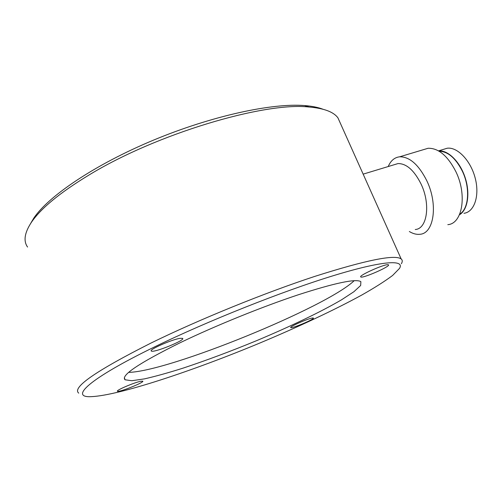 <?xml version="1.0" encoding="UTF-8"?>
<svg xmlns="http://www.w3.org/2000/svg" width="502" height="502" viewBox="0 0 502 502"><rect width="100%" height="100%" fill="white"/><g stroke="black" fill="none" stroke-linecap="round" stroke-linejoin="round"><path stroke-width="0.75" d="M415.248 229.502C427.177 228.981 430.816 204.195 421.046 183.989C414.144 170.303 406.463 163.495 397.998 163.57L394.202 164.725M409.343 231.516C413.008 233.737 416.528 234.66 419.904 234.277C433.935 233.65 438.346 204.509 426.788 180.707C418.649 164.669 409.607 156.699 399.661 156.806C394.553 157.408 390.732 160.653 388.209 166.538M447.809 224.658C462.361 223.785 467.393 194.864 455.803 171.502C447.64 155.758 438.397 148.015 428.08 148.272L423.406 149.678M439.156 151.246C447.853 151.453 455.54 158.005 462.21 170.893C470.43 187.572 468.943 208.776 459.706 214.172M312.439 318.017L313.348 318.036C315.256 318.902 291.725 328.835 290.765 327.574C288.882 326.959 307.977 318.532 312.439 318.017M387.833 264.679L388.466 264.805C391.14 266.16 362.325 278.786 360.794 276.947C358.02 275.912 383.365 264.385 387.833 264.679M180.237 338.323L182.59 338.373C185.916 340.055 153.449 353.226 151.353 351.03C148.322 349.844 172.199 339.321 180.237 338.323M140.472 381.325L142.731 381.15C144.984 382.16 118.692 392.664 117.481 391.234C115.498 390.556 133.752 382.693 140.472 381.325M322.861 109.198C318.08 107.353 311.993 106.148 304.607 105.571C272.279 102.904 211.863 115.824 153.524 140.121C95.173 164.399 48.223 196.169 33.647 218.357L30.584 223.553M155.062 346.662C207.985 320.86 282.482 291.285 332.631 275.899C383.02 260.419 405.076 259.452 399.51 268.401L392.608 275.466C384.896 281.239 374.611 287.772 361.747 295.057C334.332 310.054 298.144 326.99 259.854 343.029C193.207 370.765 119.445 395.394 91.408 396.649C69.063 397.873 88.477 378.979 155.062 346.662M180.582 342.521C215.534 325.66 262.251 306.741 298.213 294.806C335.072 282.902 355.956 278.516 360.869 281.641L360.668 285.475L353.923 291.706L341.561 299.794C320.998 311.842 289.987 326.664 256.604 340.657C230.958 351.218 206.466 360.373 183.117 368.117C168.408 372.766 155.551 376.349 144.551 378.859L131.831 380.729L125.08 379.788C120.386 375.59 138.885 363.166 180.582 342.521M354.199 280.674C326.846 307.117 169.187 371.555 128.656 372.384M78.726 393.135C71.711 387.6 95.863 370.878 151.196 342.96C199.112 319.479 265.018 292.716 315.099 276.295C366.134 260.086 394.817 254.294 401.148 258.925C402.548 260.042 402.617 261.655 401.349 263.763M340.481 123.548L337.934 117.851C333.604 111.896 323.941 108.281 308.937 107.008C264.397 101.843 156.078 133.877 88.559 175.286C59.7 192.843 40.58 208.625 31.199 222.624C24.516 232.922 23.299 241.06 27.56 247.047M459.437 214.806C467.651 210.112 470.418 193.571 465.153 177.62C459.97 161.638 447.966 149.903 438.56 150.895M463.955 213.294C474.227 212.076 479.818 196 475.275 178.405C470.87 160.784 457.579 146.86 447.263 148.215L443.14 149.464M363.153 174.144L397.998 163.57M399.661 156.806L428.08 148.272M151.227 350.685L151.353 351.03M124.352 377.774L125.08 379.788M33.647 218.357L31.199 222.624M304.607 105.571L308.937 107.008M337.934 117.851L401.148 258.925M438.516 150.87L447.263 148.215"/></g></svg>
